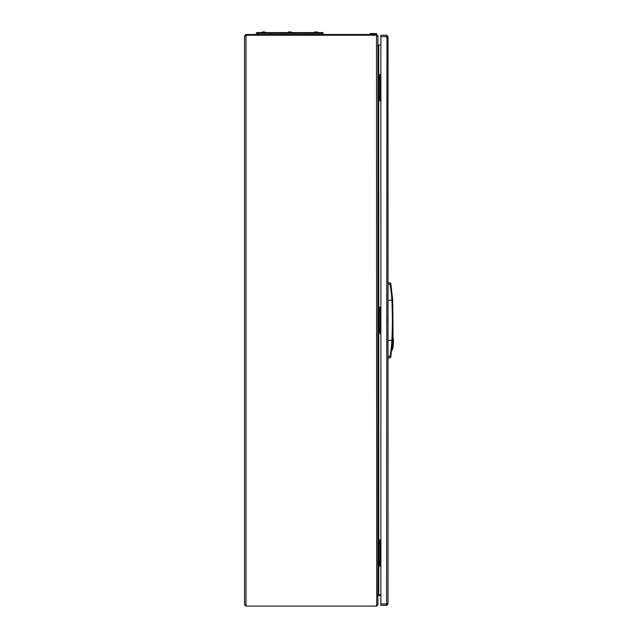 <?xml version="1.0" encoding="UTF-8"?>
<svg xmlns="http://www.w3.org/2000/svg" width="638" height="638" viewBox="0 0 638 638"><rect width="100%" height="100%" fill="white"/><g stroke="black" fill="none" stroke-linecap="round" stroke-linejoin="round"><path stroke-width="0.96" d="M313.729 32.602L318.258 32.57A3.94 3.94 0 0 0 316.863 31.956A3.924 3.621 90 0 1 317.198 32.052A3.924 3.7 90 0 0 317.006 31.988M315.714 32.044L315.698 31.9A3.924 3.7 90 0 0 315.507 31.924A3.924 3.621 90 0 1 315.698 31.9L315.866 31.9A3.924 1.523 -90 0 1 315.993 31.956M315.507 32.036L315.507 31.9A3.924 1.523 -90 0 0 315.228 32.052A3.892 3.206 37.9 0 1 315.85 32.052A3.924 1.523 90 0 1 316.129 31.9L316.296 31.9A3.924 3.621 -90 0 1 316.942 32.052A3.892 1.348 -61.6 0 1 317.078 32.036A3.892 1.348 -61.6 0 1 317.198 32.052A3.924 3.629 90 0 0 316.887 31.964M315.523 31.9L315.435 31.9A3.924 3.621 -90 0 0 314.789 32.052A3.924 3.7 -90 0 1 314.989 31.988M378.972 95.955L378.972 98.332L378.868 95.955M378.972 309.589L378.972 311.966L378.868 309.589M378.972 328.642L378.972 331.018L378.868 328.642M370.064 33.551L376.723 33.551L376.492 35.218L245.973 35.218L376.253 35.218A2.385 2.385 0 0 1 376.492 35.234L377.911 35.856M380.87 307.205L377.919 307.205M380.87 333.403L378.868 333.403L378.868 307.205M378.868 333.403L377.919 333.403M380.87 539.892L377.919 539.892M380.87 566.089L378.868 566.089L378.868 539.892M378.868 566.089L377.919 566.089M378.972 542.268L378.972 544.653L378.868 542.268M377.696 45.226L378.733 45.123L378.733 74.518M377.919 595.406L377.919 596.099L378.167 594.664L378.629 594.752L377.696 594.664M376.253 605.382L376.492 605.382A2.385 2.385 0 0 1 376.253 605.382L376.253 606.1L245.973 606.1L244.545 604.672L245.949 605.382M378.733 45.218L377.919 44.508L377.919 35.959L377.919 604.704L376.492 605.374L376.253 606.1M245.949 35.218L244.545 35.935L245.973 34.508L376.492 34.508L377.919 35.959M245.973 34.508L245.973 35.218L262.457 35.218M264.738 35.218L288.655 35.218M290.936 35.218L314.853 35.218M317.142 35.218L371.252 35.218M375.535 35.218L376.253 35.218L376.253 34.508M244.545 35.935L244.545 604.672M380.87 44.82L378.733 45.123M378.167 45.226L378.629 45.139M377.202 35.903L377.919 35.903M376.492 35.234L376.723 605.342M377.919 44.508L377.919 45.202M378.733 595.485L378.167 595.382M377.696 595.382L378.629 595.469M378.167 45.051L377.696 45.585M376.492 606.1L377.919 604.672M377.871 605.039L376.492 605.382M377.919 596.099L378.828 594.68L380.87 594.967M378.733 595.39L380.87 595.693M378.167 595.557L377.696 595.015L378.828 594.68M380.87 74.518L377.919 74.518M380.87 100.716L378.868 100.716L378.868 74.518M378.868 100.716L377.919 100.716M378.972 76.903L378.972 79.279L378.868 76.903M378.868 561.328L378.972 563.705L378.972 561.344M262.401 32.044A3.892 0.423 63.3 0 1 262.417 32.036A3.94 3.94 0 0 0 261.333 32.57L265.847 32.57A3.94 3.94 0 0 0 264.778 32.036A3.892 0.423 -63.3 0 0 264.762 32.036A3.892 0.423 -63.3 0 0 264.754 32.036A3.924 3.7 90 0 0 264.148 31.9L264.068 31.9M263.797 32.036A3.924 0.471 90 0 1 263.877 31.9L264.1 31.9A3.924 3.9 90 0 1 264.794 32.052A3.892 0.423 -63.3 0 0 264.778 32.036A3.94 3.94 0 0 0 264.618 31.996A3.924 3.708 90 0 1 264.77 32.036M263.988 32.044L263.988 31.9A3.924 0.471 90 0 1 264.076 32.052A3.892 3.453 -13.6 0 0 263.406 32.052A3.924 0.471 -90 0 0 263.319 31.9L263.183 31.9A3.924 3.9 90 0 0 262.481 32.052A3.892 0.423 63.3 0 0 262.433 32.036A3.892 0.423 63.3 0 1 262.433 32.036A3.924 3.7 -90 0 1 263.047 31.9L263.207 31.9M262.441 32.036A3.924 3.9 -90 0 1 263.095 31.9M391.836 349.345L391.844 350.414L392.187 350.174A15.113 15.113 0 0 0 393.088 346.721L392.896 346.498M388.016 300.354L392.729 300.107L393.048 337.877A15.113 15.113 0 0 1 393.455 341.553L393.112 346.338M393.199 345.086L393.088 346.721L393.064 344.887M393.152 343.356L393.455 341.553L393.335 343.18M393.191 343.268L393.072 344.999L393.231 343.172M388.016 284.141L390.097 284.476L390.073 283.033L390.392 284.428L390.073 283.033L388.016 282.666M388.016 357.99L390.073 357.615L390.097 356.171L390.344 357.32M388.016 358.245L390.751 357.44L392.585 339.312L392.418 340.525L391.86 340.501A132.505 132.505 0 0 1 390.097 356.171L388.016 356.514M392.418 340.525L392.274 341.737M391.907 346.498L391.836 349.321M392.864 337.63L391.836 350.007M387.298 36.653L386.461 35.218L386.349 36.653A1.188 1.188 0 0 0 386.588 36.884L388.016 36.653L386.588 35.218L386.349 36.653L380.87 36.653L380.87 35.218L386.349 35.218L386.11 35.64M387.298 603.955L386.461 605.382L386.349 603.955A1.188 1.188 0 0 1 386.588 603.715L388.016 603.955L386.588 605.382L386.349 603.955L386.11 604.968M380.87 605.382L386.349 605.382L380.87 605.382L380.87 36.653M386.349 35.218L386.349 36.653M386.349 604.672L386.349 603.955L386.349 604.672M386.588 35.935L386.588 35.218M386.588 604.672L386.588 605.382M387.601 37.124L386.588 36.884L388.016 36.653M388.016 36.884L388.016 603.955M388.016 603.715L386.588 603.715L387.601 603.476M386.588 603.715L386.963 37.028M321.528 34.508A1.906 1.906 0 0 0 321.951 33.312A1.906 1.906 0 0 1 321.528 34.508M258.063 34.508A1.906 1.906 0 0 1 257.648 33.312A1.906 1.906 0 0 0 258.063 34.508A1.906 1.906 0 0 1 257.648 33.312M318.378 32.602L256.452 32.602L256.452 33.312L323.139 33.312L323.139 32.602L318.378 32.602L318.378 33.312M287.531 32.602L292.037 32.57A3.94 3.94 0 0 0 290.976 32.044A3.892 0.486 -63.3 0 0 290.96 32.036L290.968 32.036M289.979 32.036A3.924 0.542 90 0 1 290.067 31.9L290.194 31.9A3.924 0.542 90 0 1 290.29 32.052A3.892 3.445 -15.6 0 0 289.963 32.036A3.892 3.445 -15.6 0 0 289.62 32.052A3.924 0.542 -90 0 0 289.524 31.9L289.389 31.9A3.924 3.884 90 0 0 288.687 32.052A3.892 0.486 63.3 0 0 288.615 32.044A3.94 3.94 0 0 0 287.531 32.57M290.194 32.044L290.306 31.9A3.924 3.884 90 0 1 291 32.052A3.892 0.486 -63.3 0 0 290.976 32.044M289.389 31.9L289.293 31.9A3.924 3.884 -90 0 0 288.591 32.052A3.892 0.486 63.3 0 1 288.615 32.044M264.148 31.9A3.924 3.708 90 0 1 264.626 31.996M379.953 333.403L379.953 307.205M379.953 566.089L379.953 539.892M378.733 100.716L378.733 307.205M378.733 333.403L378.733 539.892M378.733 566.089L378.733 594.672M245.973 35.218L245.973 606.1M379.953 100.716L379.953 74.518M390.392 284.428L390.392 284.428A132.8 132.8 0 0 1 392.155 300.139A385.735 385.735 0 0 1 392.155 340.517A132.8 132.8 0 0 1 390.392 356.227M388.016 340.301L391.86 340.501A385.432 385.432 0 0 0 391.86 300.155A132.505 132.505 0 0 0 390.097 284.476M393.048 337.877L392.187 350.174M380.87 603.955L386.349 603.955M270.265 34.508L270.265 33.312M309.326 34.508L309.326 33.312M261.213 32.602L261.213 33.312M315.124 31.956A3.94 3.94 0 0 0 313.729 32.57M370.056 33.551L370.056 34.508M392.729 300.107L390.751 283.216L388.016 282.411M261.189 32.809L260.559 32.602"/></g></svg>
